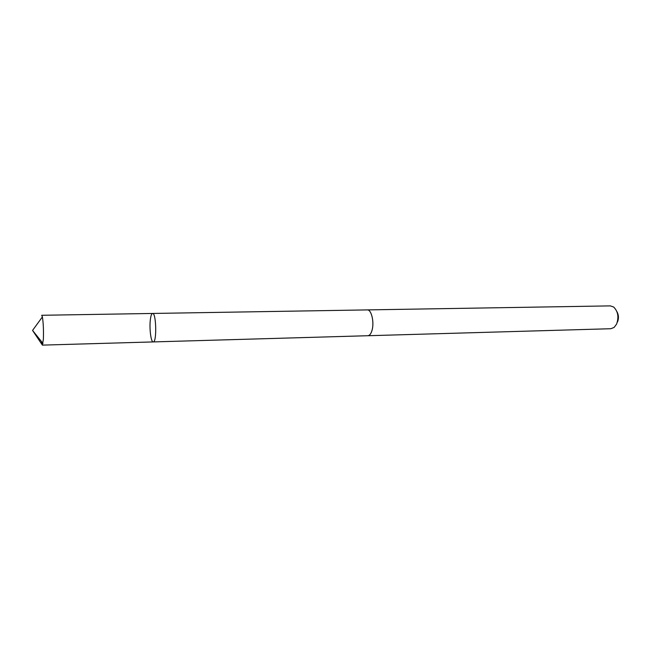 <?xml version="1.0" encoding="UTF-8"?>
<svg xmlns="http://www.w3.org/2000/svg" width="651" height="651" viewBox="0 0 651 651"><rect width="100%" height="100%" fill="white"/><g stroke="black" fill="none" stroke-linecap="round" stroke-linejoin="round"><path stroke-width="0.98" d="M367.05 309.917L367.278 309.9C371.444 309.363 374.496 322.562 371.957 330.537C370.948 333.849 369.581 335.574 367.864 335.721L153.237 341.921C156.956 342.589 156.273 312.618 152.594 313.457C151.626 313.603 150.894 315.548 150.397 319.291C149.177 328.031 150.951 342.402 153.237 341.921C156.956 342.589 156.273 312.618 152.594 313.457L41.705 315.287L42.388 316.939C43.332 322.806 43.658 330.236 43.373 339.236L42.38 345.12L41.355 341.393M152.594 313.457L367.278 309.909C371.452 309.347 374.504 322.562 371.965 330.545C370.948 333.857 369.581 335.59 367.864 335.729L367.636 335.729M367.278 309.9L610.321 305.88L613.633 307.012C618.027 311.381 619.02 317.07 616.603 324.084L614.096 327.445L610.841 328.722L367.864 335.729M616.92 311.642C618.727 314.954 618.922 318.42 617.49 322.042M42.99 343.435L32.55 330.415L42.405 345.12L153.237 341.921M32.55 330.415L42.388 316.939"/></g></svg>
